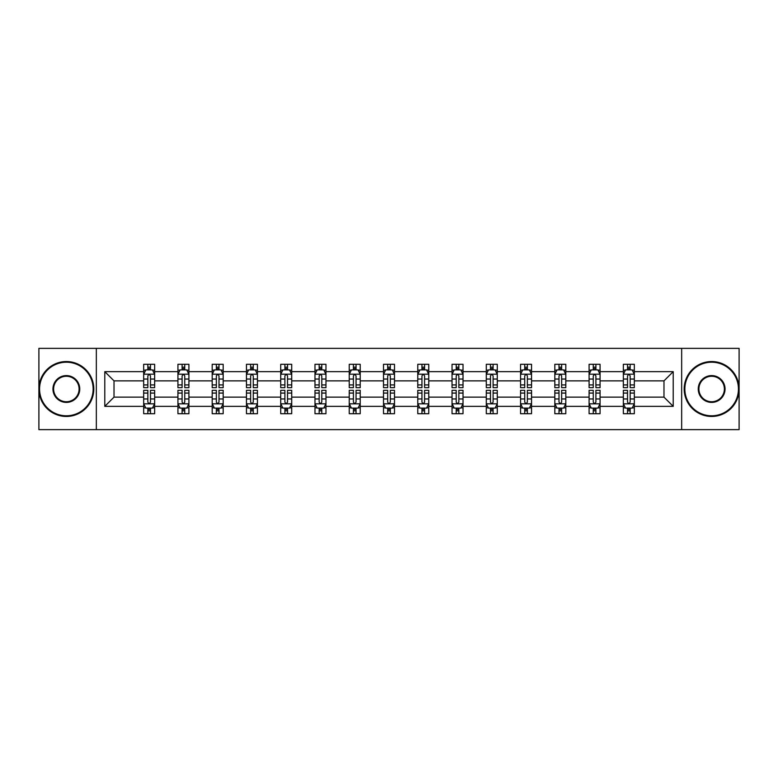 <?xml version="1.0" encoding="UTF-8"?>
<svg xmlns="http://www.w3.org/2000/svg" width="778" height="778" viewBox="0 0 778 778"><rect width="100%" height="100%" fill="white"/><g stroke="black" fill="none" stroke-linecap="round" stroke-linejoin="round"><path stroke-width="1.17" d="M681.664 348.369L38.9 348.369L38.9 429.631L739.1 429.631L739.1 348.369L681.664 348.369L681.664 429.631M634.333 406.349L634.333 397.13L663.984 397.13L673.213 406.349L634.333 406.349L634.333 413.711L630.161 413.711L630.161 408.11M96.336 429.631L96.336 348.369M623.353 406.349L600.071 406.349L600.071 397.13L623.353 397.13L623.353 413.711L634.333 413.711L634.333 407.847L632.271 407.847M600.071 406.349L600.071 413.711L595.899 413.711L595.899 408.11M589.092 406.349L565.81 406.349L565.81 397.13L589.092 397.13L589.092 413.711L600.071 413.711L600.071 407.847L598.01 407.847M565.81 406.349L565.81 413.711L561.638 413.711L561.638 408.11M554.821 406.349L531.539 406.349L531.539 397.13L554.821 397.13L554.821 413.711L565.81 413.711L565.81 407.847L563.739 407.847M531.539 406.349L531.539 413.711L527.367 413.711L527.367 408.11M520.56 406.349L497.278 406.349L497.278 397.13L520.56 397.13L520.56 413.711L531.539 413.711L531.539 407.847L529.478 407.847M497.278 406.349L497.278 413.711L493.106 413.711L493.106 408.11M486.299 406.349L463.017 406.349L463.017 397.13L486.299 397.13L486.299 413.711L497.278 413.711L497.278 407.847L495.216 407.847M463.017 406.349L463.017 413.711L458.845 413.711L458.845 408.11M452.037 406.349L428.756 406.349L428.756 397.13L452.037 397.13L452.037 413.711L463.017 413.711L463.017 407.847L460.955 407.847M428.756 406.349L428.756 413.711L424.584 413.711L424.584 408.11M417.776 406.349L394.495 406.349L394.495 397.13L417.776 397.13L417.776 413.711L428.756 413.711L428.756 407.847L426.694 407.847M394.495 406.349L394.495 413.711L390.323 413.711L390.323 408.11M383.505 406.349L360.224 406.349L360.224 397.13L383.505 397.13L383.505 413.711L394.495 413.711L394.495 407.847L392.423 407.847M360.224 406.349L360.224 413.711L356.052 413.711L356.052 408.11M349.244 406.349L325.963 406.349L325.963 397.13L349.244 397.13L349.244 413.711L360.224 413.711L360.224 407.847L358.162 407.847M325.963 406.349L325.963 413.711L321.791 413.711L321.791 408.11M314.983 406.349L291.701 406.349L291.701 397.13L314.983 397.13L314.983 413.711L325.963 413.711L325.963 407.847L323.901 407.847M291.701 406.349L291.701 413.711L287.529 413.711L287.529 408.11M280.722 406.349L257.44 406.349L257.44 397.13L280.722 397.13L280.722 413.711L291.701 413.711L291.701 407.847L289.64 407.847M257.44 406.349L257.44 413.711L253.268 413.711L253.268 408.11M246.461 406.349L223.179 406.349L223.179 397.13L246.461 397.13L246.461 413.711L257.44 413.711L257.44 407.847L255.369 407.847M223.179 406.349L223.179 413.711L218.997 413.711L218.997 408.11M212.19 406.349L188.908 406.349L188.908 397.13L212.19 397.13L212.19 413.711L223.179 413.711L223.179 407.847L221.108 407.847M188.908 406.349L188.908 413.711L184.736 413.711L184.736 408.11M177.929 406.349L154.647 406.349L154.647 397.13L177.929 397.13L177.929 413.711L188.908 413.711L188.908 407.847L186.846 407.847M154.647 406.349L154.647 413.711L150.475 413.711L150.475 408.11M143.667 406.349L104.787 406.349L104.787 371.651L143.667 371.651L143.667 380.87L114.016 380.87L114.016 397.13L143.667 397.13L143.667 413.711L154.647 413.711L154.647 407.847L152.585 407.847M145.729 370.153L143.667 370.153L143.667 364.289L143.667 371.651M147.839 369.89L147.839 364.289L143.667 364.289L154.647 364.289L154.647 371.651L177.929 371.651L177.929 364.289L188.908 364.289L188.908 371.651L212.19 371.651L212.19 364.289L223.179 364.289L223.179 371.651L246.461 371.651L246.461 364.289L257.44 364.289L257.44 371.651L280.722 371.651L280.722 364.289L291.701 364.289L291.701 371.651L314.983 371.651L314.983 364.289L325.963 364.289L325.963 371.651L349.244 371.651L349.244 364.289L360.224 364.289L360.224 371.651L383.505 371.651L383.505 364.289L394.495 364.289L394.495 371.651L417.776 371.651L417.776 364.289L428.756 364.289L428.756 371.651L452.037 371.651L452.037 364.289L463.017 364.289L463.017 371.651L486.299 371.651L486.299 364.289L497.278 364.289L497.278 371.651L520.56 371.651L520.56 364.289L531.539 364.289L531.539 371.651L554.821 371.651L554.821 364.289L565.81 364.289L565.81 371.651L589.092 371.651L589.092 364.289L600.071 364.289L600.071 371.651L623.353 371.651L623.353 364.289L634.333 364.289L634.333 371.651L673.213 371.651L673.213 406.349M623.353 371.651L623.353 380.87L600.071 380.87L600.071 371.651M589.092 371.651L589.092 380.87L565.81 380.87L565.81 371.651M554.821 371.651L554.821 380.87L531.539 380.87L531.539 371.651M520.56 371.651L520.56 380.87L497.278 380.87L497.278 371.651M486.299 371.651L486.299 380.87L463.017 380.87L463.017 371.651M452.037 371.651L452.037 380.87L428.756 380.87L428.756 371.651M417.776 371.651L417.776 380.87L394.495 380.87L394.495 371.651M383.505 371.651L383.505 380.87L360.224 380.87L360.224 371.651M349.244 371.651L349.244 380.87L325.963 380.87L325.963 371.651M314.983 371.651L314.983 380.87L291.701 380.87L291.701 371.651M280.722 371.651L280.722 380.87L257.44 380.87L257.44 371.651M246.461 371.651L246.461 380.87L223.179 380.87L223.179 371.651M212.19 371.651L212.19 380.87L188.908 380.87L188.908 371.651M177.929 371.651L177.929 380.87L154.647 380.87L154.647 371.651M104.787 371.651L114.016 380.87M663.984 397.13L663.984 380.87L634.333 380.87L634.333 371.651M627.525 369.783L630.161 369.783M593.264 369.783L595.899 369.783M559.003 369.783L561.638 369.783M524.732 369.783L527.367 369.783M490.471 369.783L493.106 369.783M456.209 369.783L458.845 369.783M421.948 369.783L424.584 369.783M387.677 369.783L390.323 369.783M353.416 369.783L356.052 369.783M319.155 369.783L321.791 369.783M284.894 369.783L287.529 369.783M250.633 369.783L253.268 369.783M216.362 369.783L218.997 369.783M182.101 369.783L184.736 369.783M147.839 369.783L150.475 369.783M147.839 408.217L150.475 408.217M182.101 408.217L184.736 408.217M216.362 408.217L218.997 408.217M250.633 408.217L253.268 408.217M284.894 408.217L287.529 408.217M319.155 408.217L321.791 408.217M353.416 408.217L356.052 408.217M387.677 408.217L390.323 408.217M421.948 408.217L424.584 408.217M456.209 408.217L458.845 408.217M490.471 408.217L493.106 408.217M524.732 408.217L527.367 408.217M559.003 408.217L561.638 408.217M593.264 408.217L595.899 408.217M627.525 408.217L630.161 408.217M114.016 397.13L104.787 406.349M673.213 371.651L663.984 380.87M150.475 367.148L147.839 367.148M143.667 384.925L143.667 387.677L147.839 387.677L147.839 384.925L143.667 384.925L143.667 380.87M154.647 380.87L154.647 387.677L150.475 387.677L150.475 375.93C149.6 374.237 148.715 374.237 147.839 375.93L147.839 384.925M152.585 370.153L154.647 370.153L154.647 364.289L150.475 364.289L150.475 369.89M154.647 374.286L152.449 369.89L145.865 369.89L143.667 374.286M147.839 410.852L150.475 410.852M154.647 393.075L154.647 390.323L150.475 390.323L150.475 393.075L154.647 393.075L154.647 397.13M143.667 397.13L143.667 390.323L147.839 390.323L147.839 402.07C148.715 403.763 149.6 403.763 150.475 402.07L150.475 393.075M145.729 407.847L143.667 407.847L143.667 413.711L147.839 413.711L147.839 408.11M143.667 403.714L145.865 408.11L152.449 408.11L154.647 403.714M66.354 362.208A26.792 26.792 0 0 0 39.561 389A26.792 26.792 0 0 0 66.354 415.792A26.792 26.792 0 0 0 93.146 389A26.792 26.792 0 0 0 66.354 362.208M66.354 416.454A27.454 27.454 0 0 1 38.9 389A27.454 27.454 0 0 1 66.354 361.546A27.454 27.454 0 0 1 93.807 389A27.454 27.454 0 0 1 66.354 416.454M66.354 375.599A13.401 13.401 0 0 1 79.755 389A13.401 13.401 0 0 1 66.354 402.401A13.401 13.401 0 0 1 52.953 389A13.401 13.401 0 0 1 66.354 375.599M66.354 401.74A12.74 12.74 0 0 0 79.093 389A12.74 12.74 0 0 0 66.354 376.26A12.74 12.74 0 0 0 53.614 389A12.74 12.74 0 0 0 66.354 401.74M711.646 362.208A26.792 26.792 0 0 0 684.854 389A26.792 26.792 0 0 0 711.646 415.792A26.792 26.792 0 0 0 738.439 389A26.792 26.792 0 0 0 711.646 362.208M711.646 416.454A27.454 27.454 0 0 1 684.193 389A27.454 27.454 0 0 1 711.646 361.546A27.454 27.454 0 0 1 739.1 389A27.454 27.454 0 0 1 711.646 416.454M711.646 375.599A13.401 13.401 0 0 1 725.047 389A13.401 13.401 0 0 1 711.646 402.401A13.401 13.401 0 0 1 698.245 389A13.401 13.401 0 0 1 711.646 375.599M711.646 401.74A12.74 12.74 0 0 0 724.386 389A12.74 12.74 0 0 0 711.646 376.26A12.74 12.74 0 0 0 698.907 389A12.74 12.74 0 0 0 711.646 401.74M184.736 367.148L182.101 367.148M179.99 370.153L177.929 370.153L177.929 364.289L182.101 364.289L182.101 369.89M177.929 384.925L177.929 387.677L182.101 387.677L182.101 384.925L177.929 384.925L177.929 380.87M188.908 380.87L188.908 387.677L184.736 387.677L184.736 375.93C183.861 374.237 182.986 374.237 182.101 375.93L182.101 384.925M186.846 370.153L188.908 370.153L188.908 364.289L184.736 364.289L184.736 369.89M188.908 374.286L186.71 369.89L180.126 369.89L177.929 374.286M218.997 367.148L216.362 367.148M214.261 370.153L212.19 370.153L212.19 364.289L216.362 364.289L216.362 369.89M212.19 384.925L212.19 387.677L216.362 387.677L216.362 384.925L212.19 384.925L212.19 380.87M223.179 380.87L223.179 387.677L218.997 387.677L218.997 375.93C218.122 374.237 217.247 374.237 216.362 375.93L216.362 384.925M221.108 370.153L223.179 370.153L223.179 364.289L218.997 364.289L218.997 369.89M223.179 374.286L220.981 369.89L214.388 369.89L212.19 374.286M182.101 410.852L184.736 410.852M188.908 393.075L188.908 390.323L184.736 390.323L184.736 393.075L188.908 393.075L188.908 397.13M177.929 397.13L177.929 390.323L182.101 390.323L182.101 402.07C182.976 403.763 183.861 403.763 184.736 402.07L184.736 393.075M179.99 407.847L177.929 407.847L177.929 413.711L182.101 413.711L182.101 408.11M177.929 403.714L180.126 408.11L186.71 408.11L188.908 403.714M216.362 410.852L218.997 410.852M223.179 393.075L223.179 390.323L218.997 390.323L218.997 393.075L223.179 393.075L223.179 397.13M212.19 397.13L212.19 390.323L216.362 390.323L216.362 402.07C217.247 403.763 218.122 403.763 218.997 402.07L218.997 393.075M214.261 407.847L212.19 407.847L212.19 413.711L216.362 413.711L216.362 408.11M212.19 403.714L214.388 408.11L220.981 408.11L223.179 403.714M253.268 367.148L250.633 367.148M248.522 370.153L246.461 370.153L246.461 364.289L250.633 364.289L250.633 369.89M246.461 384.925L246.461 387.677L250.633 387.677L250.633 384.925L246.461 384.925L246.461 380.87M257.44 380.87L257.44 387.677L253.268 387.677L253.268 375.93C252.383 374.237 251.508 374.237 250.633 375.93L250.633 384.925M255.369 370.153L257.44 370.153L257.44 364.289L253.268 364.289L253.268 369.89M257.44 374.286L255.242 369.89L248.649 369.89L246.461 374.286M250.633 410.852L253.268 410.852M257.44 393.075L257.44 390.323L253.268 390.323L253.268 393.075L257.44 393.075L257.44 397.13M246.461 397.13L246.461 390.323L250.633 390.323L250.633 402.07C251.508 403.763 252.383 403.763 253.268 402.07L253.268 393.075M248.522 407.847L246.461 407.847L246.461 413.711L250.633 413.711L250.633 408.11M246.461 403.714L248.649 408.11L255.242 408.11L257.44 403.714M287.529 367.148L284.894 367.148M282.784 370.153L280.722 370.153L280.722 364.289L284.894 364.289L284.894 369.89M280.722 384.925L280.722 387.677L284.894 387.677L284.894 384.925L280.722 384.925L280.722 380.87M291.701 380.87L291.701 387.677L287.529 387.677L287.529 375.93C286.654 374.237 285.769 374.237 284.894 375.93L284.894 384.925M289.64 370.153L291.701 370.153L291.701 364.289L287.529 364.289L287.529 369.89M291.701 374.286L289.504 369.89L282.92 369.89L280.722 374.286M284.894 410.852L287.529 410.852M291.701 393.075L291.701 390.323L287.529 390.323L287.529 393.075L291.701 393.075L291.701 397.13M280.722 397.13L280.722 390.323L284.894 390.323L284.894 402.07C285.769 403.763 286.644 403.763 287.529 402.07L287.529 393.075M282.784 407.847L280.722 407.847L280.722 413.711L284.894 413.711L284.894 408.11M280.722 403.714L282.92 408.11L289.504 408.11L291.701 403.714M321.791 367.148L319.155 367.148M317.045 370.153L314.983 370.153L314.983 364.289L319.155 364.289L319.155 369.89M314.983 384.925L314.983 387.677L319.155 387.677L319.155 384.925L314.983 384.925L314.983 380.87M325.963 380.87L325.963 387.677L321.791 387.677L321.791 375.93C320.915 374.237 320.04 374.237 319.155 375.93L319.155 384.925M323.901 370.153L325.963 370.153L325.963 364.289L321.791 364.289L321.791 369.89M325.963 374.286L323.765 369.89L317.181 369.89L314.983 374.286M319.155 410.852L321.791 410.852M325.963 393.075L325.963 390.323L321.791 390.323L321.791 393.075L325.963 393.075L325.963 397.13M314.983 397.13L314.983 390.323L319.155 390.323L319.155 402.07C320.03 403.763 320.915 403.763 321.791 402.07L321.791 393.075M317.045 407.847L314.983 407.847L314.983 413.711L319.155 413.711L319.155 408.11M314.983 403.714L317.181 408.11L323.765 408.11L325.963 403.714M356.052 367.148L353.416 367.148M351.306 370.153L349.244 370.153L349.244 364.289L353.416 364.289L353.416 369.89M349.244 384.925L349.244 387.677L353.416 387.677L353.416 384.925L349.244 384.925L349.244 380.87M360.224 380.87L360.224 387.677L356.052 387.677L356.052 375.93C355.176 374.237 354.301 374.237 353.416 375.93L353.416 384.925M358.162 370.153L360.224 370.153L360.224 364.289L356.052 364.289L356.052 369.89M360.224 374.286L358.036 369.89L351.442 369.89L349.244 374.286M353.416 410.852L356.052 410.852M360.224 393.075L360.224 390.323L356.052 390.323L356.052 393.075L360.224 393.075L360.224 397.13M349.244 397.13L349.244 390.323L353.416 390.323L353.416 402.07C354.291 403.763 355.176 403.763 356.052 402.07L356.052 393.075M351.306 407.847L349.244 407.847L349.244 413.711L353.416 413.711L353.416 408.11M349.244 403.714L351.442 408.11L358.036 408.11L360.224 403.714M390.323 367.148L387.677 367.148M385.577 370.153L383.505 370.153L383.505 364.289L387.677 364.289L387.677 369.89M383.505 384.925L383.505 387.677L387.677 387.677L387.677 384.925L383.505 384.925L383.505 380.87M394.495 380.87L394.495 387.677L390.323 387.677L390.323 375.93C389.438 374.237 388.562 374.237 387.677 375.93L387.677 384.925M392.423 370.153L394.495 370.153L394.495 364.289L390.323 364.289L390.323 369.89M394.495 374.286L392.297 369.89L385.703 369.89L383.505 374.286M387.677 410.852L390.323 410.852M394.495 393.075L394.495 390.323L390.323 390.323L390.323 393.075L394.495 393.075L394.495 397.13M383.505 397.13L383.505 390.323L387.677 390.323L387.677 402.07C388.562 403.763 389.438 403.763 390.323 402.07L390.323 393.075M385.577 407.847L383.505 407.847L383.505 413.711L387.677 413.711L387.677 408.11M383.505 403.714L385.703 408.11L392.297 408.11L394.495 403.714M424.584 367.148L421.948 367.148M419.838 370.153L417.776 370.153L417.776 364.289L421.948 364.289L421.948 369.89M417.776 384.925L417.776 387.677L421.948 387.677L421.948 384.925L417.776 384.925L417.776 380.87M428.756 380.87L428.756 387.677L424.584 387.677L424.584 375.93C423.709 374.237 422.824 374.237 421.948 375.93L421.948 384.925M426.694 370.153L428.756 370.153L428.756 364.289L424.584 364.289L424.584 369.89M428.756 374.286L426.558 369.89L419.964 369.89L417.776 374.286M421.948 410.852L424.584 410.852M428.756 393.075L428.756 390.323L424.584 390.323L424.584 393.075L428.756 393.075L428.756 397.13M417.776 397.13L417.776 390.323L421.948 390.323L421.948 402.07C422.824 403.763 423.699 403.763 424.584 402.07L424.584 393.075M419.838 407.847L417.776 407.847L417.776 413.711L421.948 413.711L421.948 408.11M417.776 403.714L419.964 408.11L426.558 408.11L428.756 403.714M458.845 367.148L456.209 367.148M454.099 370.153L452.037 370.153L452.037 364.289L456.209 364.289L456.209 369.89M452.037 384.925L452.037 387.677L456.209 387.677L456.209 384.925L452.037 384.925L452.037 380.87M463.017 380.87L463.017 387.677L458.845 387.677L458.845 375.93C457.97 374.237 457.085 374.237 456.209 375.93L456.209 384.925M460.955 370.153L463.017 370.153L463.017 364.289L458.845 364.289L458.845 369.89M463.017 374.286L460.819 369.89L454.235 369.89L452.037 374.286M493.106 367.148L490.471 367.148M488.36 370.153L486.299 370.153L486.299 364.289L490.471 364.289L490.471 369.89M486.299 384.925L486.299 387.677L490.471 387.677L490.471 384.925L486.299 384.925L486.299 380.87M497.278 380.87L497.278 387.677L493.106 387.677L493.106 375.93C492.231 374.237 491.356 374.237 490.471 375.93L490.471 384.925M495.216 370.153L497.278 370.153L497.278 364.289L493.106 364.289L493.106 369.89M497.278 374.286L495.08 369.89L488.496 369.89L486.299 374.286M527.367 367.148L524.732 367.148M522.631 370.153L520.56 370.153L520.56 364.289L524.732 364.289L524.732 369.89M520.56 384.925L520.56 387.677L524.732 387.677L524.732 384.925L520.56 384.925L520.56 380.87M531.539 380.87L531.539 387.677L527.367 387.677L527.367 375.93C526.492 374.237 525.617 374.237 524.732 375.93L524.732 384.925M529.478 370.153L531.539 370.153L531.539 364.289L527.367 364.289L527.367 369.89M531.539 374.286L529.351 369.89L522.758 369.89L520.56 374.286M456.209 410.852L458.845 410.852M463.017 393.075L463.017 390.323L458.845 390.323L458.845 393.075L463.017 393.075L463.017 397.13M452.037 397.13L452.037 390.323L456.209 390.323L456.209 402.07C457.085 403.763 457.96 403.763 458.845 402.07L458.845 393.075M454.099 407.847L452.037 407.847L452.037 413.711L456.209 413.711L456.209 408.11M452.037 403.714L454.235 408.11L460.819 408.11L463.017 403.714M490.471 410.852L493.106 410.852M497.278 393.075L497.278 390.323L493.106 390.323L493.106 393.075L497.278 393.075L497.278 397.13M486.299 397.13L486.299 390.323L490.471 390.323L490.471 402.07C491.346 403.763 492.231 403.763 493.106 402.07L493.106 393.075M488.36 407.847L486.299 407.847L486.299 413.711L490.471 413.711L490.471 408.11M486.299 403.714L488.496 408.11L495.08 408.11L497.278 403.714M524.732 410.852L527.367 410.852M531.539 393.075L531.539 390.323L527.367 390.323L527.367 393.075L531.539 393.075L531.539 397.13M520.56 397.13L520.56 390.323L524.732 390.323L524.732 402.07C525.617 403.763 526.492 403.763 527.367 402.07L527.367 393.075M522.631 407.847L520.56 407.847L520.56 413.711L524.732 413.711L524.732 408.11M520.56 403.714L522.758 408.11L529.351 408.11L531.539 403.714M561.638 367.148L559.003 367.148M556.892 370.153L554.821 370.153L554.821 364.289L559.003 364.289L559.003 369.89M554.821 384.925L554.821 387.677L559.003 387.677L559.003 384.925L554.821 384.925L554.821 380.87M565.81 380.87L565.81 387.677L561.638 387.677L561.638 375.93C560.753 374.237 559.878 374.237 559.003 375.93L559.003 384.925M563.739 370.153L565.81 370.153L565.81 364.289L561.638 364.289L561.638 369.89M565.81 374.286L563.612 369.89L557.019 369.89L554.821 374.286M559.003 410.852L561.638 410.852M565.81 393.075L565.81 390.323L561.638 390.323L561.638 393.075L565.81 393.075L565.81 397.13M554.821 397.13L554.821 390.323L559.003 390.323L559.003 402.07C559.878 403.763 560.753 403.763 561.638 402.07L561.638 393.075M556.892 407.847L554.821 407.847L554.821 413.711L559.003 413.711L559.003 408.11M554.821 403.714L557.019 408.11L563.612 408.11L565.81 403.714M595.899 367.148L593.264 367.148M591.154 370.153L589.092 370.153L589.092 364.289L593.264 364.289L593.264 369.89M589.092 384.925L589.092 387.677L593.264 387.677L593.264 384.925L589.092 384.925L589.092 380.87M600.071 380.87L600.071 387.677L595.899 387.677L595.899 375.93C595.024 374.237 594.139 374.237 593.264 375.93L593.264 384.925M598.01 370.153L600.071 370.153L600.071 364.289L595.899 364.289L595.899 369.89M600.071 374.286L597.874 369.89L591.29 369.89L589.092 374.286M593.264 410.852L595.899 410.852M600.071 393.075L600.071 390.323L595.899 390.323L595.899 393.075L600.071 393.075L600.071 397.13M589.092 397.13L589.092 390.323L593.264 390.323L593.264 402.07C594.139 403.763 595.014 403.763 595.899 402.07L595.899 393.075M591.154 407.847L589.092 407.847L589.092 413.711L593.264 413.711L593.264 408.11M589.092 403.714L591.29 408.11L597.874 408.11L600.071 403.714M630.161 367.148L627.525 367.148M625.415 370.153L623.353 370.153L623.353 364.289L627.525 364.289L627.525 369.89M623.353 384.925L623.353 387.677L627.525 387.677L627.525 384.925L623.353 384.925L623.353 380.87M634.333 380.87L634.333 387.677L630.161 387.677L630.161 375.93C629.285 374.237 628.4 374.237 627.525 375.93L627.525 384.925M632.271 370.153L634.333 370.153L634.333 364.289L630.161 364.289L630.161 369.89M634.333 374.286L632.135 369.89L625.551 369.89L623.353 374.286M627.525 410.852L630.161 410.852M634.333 393.075L634.333 390.323L630.161 390.323L630.161 393.075L634.333 393.075L634.333 397.13M623.353 397.13L623.353 390.323L627.525 390.323L627.525 402.07C628.4 403.763 629.285 403.763 630.161 402.07L630.161 393.075M625.415 407.847L623.353 407.847L623.353 413.711L627.525 413.711L627.525 408.11M623.353 403.714L625.551 408.11L632.135 408.11L634.333 403.714M154.589 374.179L143.726 374.179M154.647 384.925L150.475 384.925M147.839 379.042L143.667 379.042M154.647 379.042L150.475 379.042M150.475 368.548L147.839 368.548M143.726 403.821L154.589 403.821M143.667 393.075L147.839 393.075M150.475 398.958L154.647 398.958M143.667 398.958L147.839 398.958M147.839 409.452L150.475 409.452M188.859 374.179L177.987 374.179M188.908 384.925L184.736 384.925M182.101 379.042L177.929 379.042M188.908 379.042L184.736 379.042M184.736 368.548L182.101 368.548M223.121 374.179L212.248 374.179M223.179 384.925L218.997 384.925M216.362 379.042L212.19 379.042M223.179 379.042L218.997 379.042M218.997 368.548L216.362 368.548M177.987 403.821L188.859 403.821M177.929 393.075L182.101 393.075M184.736 398.958L188.908 398.958M177.929 398.958L182.101 398.958M182.101 409.452L184.736 409.452M212.248 403.821L223.121 403.821M212.19 393.075L216.362 393.075M218.997 398.958L223.179 398.958M212.19 398.958L216.362 398.958M216.362 409.452L218.997 409.452M257.382 374.179L246.509 374.179M257.44 384.925L253.268 384.925M250.633 379.042L246.461 379.042M257.44 379.042L253.268 379.042M253.268 368.548L250.633 368.548M246.509 403.821L257.382 403.821M246.461 393.075L250.633 393.075M253.268 398.958L257.44 398.958M246.461 398.958L250.633 398.958M250.633 409.452L253.268 409.452M291.643 374.179L280.77 374.179M291.701 384.925L287.529 384.925M284.894 379.042L280.722 379.042M291.701 379.042L287.529 379.042M287.529 368.548L284.894 368.548M280.77 403.821L291.643 403.821M280.722 393.075L284.894 393.075M287.529 398.958L291.701 398.958M280.722 398.958L284.894 398.958M284.894 409.452L287.529 409.452M325.914 374.179L315.041 374.179M325.963 384.925L321.791 384.925M319.155 379.042L314.983 379.042M325.963 379.042L321.791 379.042M321.791 368.548L319.155 368.548M315.041 403.821L325.914 403.821M314.983 393.075L319.155 393.075M321.791 398.958L325.963 398.958M314.983 398.958L319.155 398.958M319.155 409.452L321.791 409.452M360.175 374.179L349.303 374.179M360.224 384.925L356.052 384.925M353.416 379.042L349.244 379.042M360.224 379.042L356.052 379.042M356.052 368.548L353.416 368.548M349.303 403.821L360.175 403.821M349.244 393.075L353.416 393.075M356.052 398.958L360.224 398.958M349.244 398.958L353.416 398.958M353.416 409.452L356.052 409.452M394.436 374.179L383.564 374.179M394.495 384.925L390.323 384.925M387.677 379.042L383.505 379.042M394.495 379.042L390.323 379.042M390.323 368.548L387.677 368.548M383.564 403.821L394.436 403.821M383.505 393.075L387.677 393.075M390.323 398.958L394.495 398.958M383.505 398.958L387.677 398.958M387.677 409.452L390.323 409.452M428.697 374.179L417.825 374.179M428.756 384.925L424.584 384.925M421.948 379.042L417.776 379.042M428.756 379.042L424.584 379.042M424.584 368.548L421.948 368.548M417.825 403.821L428.697 403.821M417.776 393.075L421.948 393.075M424.584 398.958L428.756 398.958M417.776 398.958L421.948 398.958M421.948 409.452L424.584 409.452M462.959 374.179L452.086 374.179M463.017 384.925L458.845 384.925M456.209 379.042L452.037 379.042M463.017 379.042L458.845 379.042M458.845 368.548L456.209 368.548M497.23 374.179L486.357 374.179M497.278 384.925L493.106 384.925M490.471 379.042L486.299 379.042M497.278 379.042L493.106 379.042M493.106 368.548L490.471 368.548M531.491 374.179L520.618 374.179M531.539 384.925L527.367 384.925M524.732 379.042L520.56 379.042M531.539 379.042L527.367 379.042M527.367 368.548L524.732 368.548M452.086 403.821L462.959 403.821M452.037 393.075L456.209 393.075M458.845 398.958L463.017 398.958M452.037 398.958L456.209 398.958M456.209 409.452L458.845 409.452M486.357 403.821L497.23 403.821M486.299 393.075L490.471 393.075M493.106 398.958L497.278 398.958M486.299 398.958L490.471 398.958M490.471 409.452L493.106 409.452M520.618 403.821L531.491 403.821M520.56 393.075L524.732 393.075M527.367 398.958L531.539 398.958M520.56 398.958L524.732 398.958M524.732 409.452L527.367 409.452M565.752 374.179L554.879 374.179M565.81 384.925L561.638 384.925M559.003 379.042L554.821 379.042M565.81 379.042L561.638 379.042M561.638 368.548L559.003 368.548M554.879 403.821L565.752 403.821M554.821 393.075L559.003 393.075M561.638 398.958L565.81 398.958M554.821 398.958L559.003 398.958M559.003 409.452L561.638 409.452M600.013 374.179L589.14 374.179M600.071 384.925L595.899 384.925M593.264 379.042L589.092 379.042M600.071 379.042L595.899 379.042M595.899 368.548L593.264 368.548M589.14 403.821L600.013 403.821M589.092 393.075L593.264 393.075M595.899 398.958L600.071 398.958M589.092 398.958L593.264 398.958M593.264 409.452L595.899 409.452M634.274 374.179L623.411 374.179M634.333 384.925L630.161 384.925M627.525 379.042L623.353 379.042M634.333 379.042L630.161 379.042M630.161 368.548L627.525 368.548M623.411 403.821L634.274 403.821M623.353 393.075L627.525 393.075M630.161 398.958L634.333 398.958M623.353 398.958L627.525 398.958M627.525 409.452L630.161 409.452"/></g></svg>
